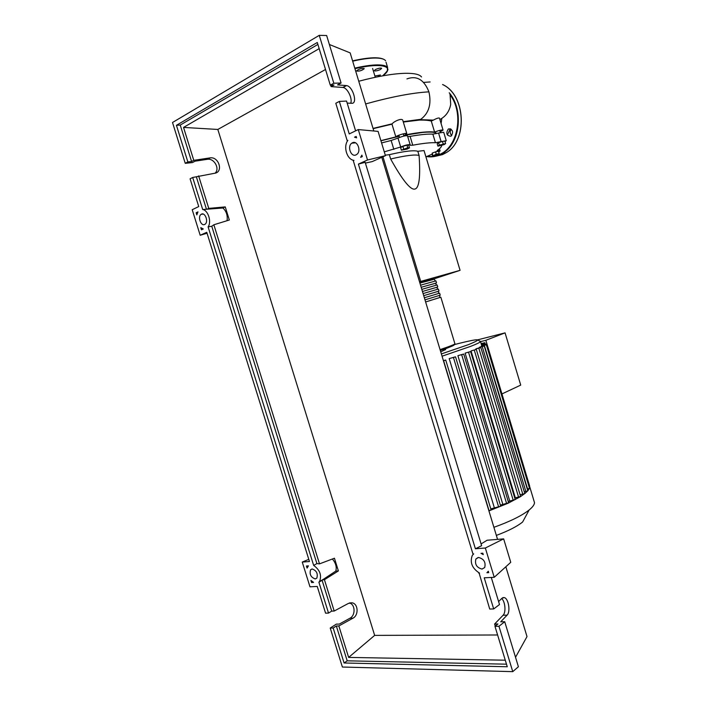 <?xml version="1.0" encoding="UTF-8"?>
<svg xmlns="http://www.w3.org/2000/svg" width="707" height="707" viewBox="0 0 707 707"><rect width="100%" height="100%" fill="white"/><g stroke="black" fill="none" stroke-linecap="round" stroke-linejoin="round"><path stroke-width="1.06" d="M435.839 132.81C433.267 131.979 428.778 131.864 422.371 132.465L403.732 135.373M385.28 155.151L389.327 154.674L390.644 159.004C402.389 180.029 410.422 190.059 414.735 189.087C419.145 188.416 420.594 177.218 419.083 155.487L417.819 151.298L424.032 150.564L460.08 270.339L420.709 281.421L382.955 156.786M420.709 281.421L419.507 281.784M435.194 278.487L460.08 270.339M389.327 154.674C404.457 151.165 413.957 150.043 417.819 151.298M419.083 155.487C415.239 154.294 405.756 155.469 390.644 159.004M438.808 154.25L432.507 156.097L436.246 154.188L439.215 153.596L438.808 154.25M432.878 155.443L432.18 153.119L432.507 156.097M432.18 153.119L435.547 151.855L436.246 154.188M435.547 151.855L438.517 151.271L439.215 153.596M445.604 143.592L444.173 144.599L437.916 146.155L439.33 145.147L445.604 143.592L444.862 141.135L442.441 141.4L443.183 143.866M439.33 145.147L438.587 142.681L437.182 143.698L437.916 146.155M438.587 142.681L442.441 141.4M407.745 147.754L409.494 147.825L407.205 149.071L401.39 150.184L407.745 147.754L406.967 145.174L408.726 145.253L409.494 147.825M403.67 148.938L402.893 146.358L400.613 147.613L401.39 150.184M402.893 146.358L406.967 145.174M399.216 136.318L380.932 140.781M384.281 151.855L400.683 147.003C405.129 145.182 408.275 144.396 410.131 144.661L410.042 145.28L412.755 145.209C422.804 143.344 430.36 142.514 435.432 142.708L446.241 140.702L445.039 141.709M381.577 142.938L391.139 140.472L393.834 149.371M400.683 147.003L397.997 138.095L391.139 140.472M431.942 154.241L425.932 156.874M441.751 145.403C441.654 146.711 440.205 148.364 437.403 150.361L437.067 150.883L440.09 150.918L438.72 151.943M441.115 141.541L438.561 133.022L432.861 134.153L435.432 142.708M412.755 145.209L410.104 136.398C420.17 134.604 427.753 133.853 432.861 134.153M410.104 136.398L407.692 136.575M438.561 133.022L443.731 132.324M397.997 138.095C402.433 136.248 405.588 135.47 407.453 135.779L407.488 135.912M419.905 283.083L434.496 279.168M419.905 283.1L434.478 279.088M421.178 287.289L435.715 283.18M437.147 284.974L437.757 286.989L422.441 291.478L436.944 287.263M438.375 289.057L438.994 291.09L423.714 295.667L438.181 291.337L438.8 293.378M425.614 301.951L440.037 297.479L439.418 295.438M440.028 297.444L425.623 301.96M424.987 299.856L440.231 295.181L439.613 293.14L424.35 297.762M438.994 291.09L438.181 291.355M438.375 289.039L423.078 293.573M437.757 286.989L436.953 287.289M437.138 284.939L421.805 289.375M421.178 287.281L435.724 283.233M435.91 280.882L420.541 285.186M485.311 344.274L484.834 342.683L481.105 343.62M480.521 341.64L485.85 340.297L501.943 393.923M501.97 393.914L520.723 385.103L505.063 332.864L485.85 340.297M505.063 332.864L477.755 339.82L480.513 341.649C479.929 342.462 476.606 344.044 470.535 346.403L442.052 356.204M481.255 344.115L484.834 342.683M500.697 506.221L490.799 508.881M494.281 507.573L449.192 358.599L455.043 356.938L455.538 356.867L500.715 506.265M508.642 502.783L500.362 505.116M502.748 504.073L457.897 355.683L463.226 354.145L463.739 354.074L508.651 502.827M515.226 499.531L508.253 501.502M509.676 500.777L465.109 353.138L470.102 351.688L470.615 351.609L515.235 499.566M520.591 496.438L514.758 497.984M515.288 497.657L471.039 350.919L476.306 349.444L471.039 350.919M475.891 349.497L475.749 349.011L476.907 348.507L480.857 347.579L475.749 349.011M479.364 347.897L479.991 347.013L484.242 346.006L479.213 347.411M481.458 346.642L481.635 345.882L486.345 344.76L481.317 346.174M481.582 345.202L486.902 343.92L481.608 345.299M465.109 353.138L470.615 351.609M491.1 509.862L488.882 510.754M443.448 360.809L445.728 360.057L443.377 360.588M457.897 355.683L463.739 354.074M449.192 358.599L455.538 356.867M524.797 493.521L520.387 496.703L508.156 503.207L488.926 510.905M527.802 490.773L524.691 493.707L520.06 494.67M529.605 485.912L528.951 486.398M529.499 488.237L527.767 490.905L524.267 491.78M529.623 485.939L529.508 488.298L527.289 489.067M481.502 344.963L484.781 343.655L481.432 344.716M445.578 349.576L440.735 351.83M533.953 500.821L534.492 502.615C534.457 504.648 532.68 507.096 529.154 509.968C521.819 515.721 510.074 521.501 493.893 527.316M529.154 509.968L522.614 522.013C517.047 526.476 508.298 530.939 496.349 535.411M358.749 81.252C377.556 76.276 393.057 73.625 405.261 73.298C414.249 73.174 419.666 74.394 421.496 76.957M373.119 128.665L391.987 124.176L395.84 136.911C396.061 135.709 406.278 132.571 406.781 133.561L404.987 134.957C419.065 132.236 428.937 131.281 434.602 132.103C438.782 130.459 441.601 129.788 443.059 130.088L440.161 131.9M380.887 140.64L395.84 136.911M403.308 122.037L419.331 120.093C424.483 119.969 428.469 120.296 431.288 121.065L434.602 132.103M431.288 121.065L433.303 120.119C436.572 118.378 438.632 117.707 439.471 118.104L439.533 118.308M391.987 124.176L392.235 123.805C393.507 121.675 401.85 117.671 402.778 120.278L402.875 120.605M365.634 103.947C391.413 96.797 412.508 92.767 428.919 91.848C431.641 104.026 428.919 113.182 420.762 119.324L419.331 120.093M406.94 78.901C416.777 75.34 424.103 79.661 428.919 91.848M374.896 76.002L380.446 75.004L377.98 76.727M375.417 69.56C378.378 68.243 380.463 67.819 381.665 68.279L380.481 69.48C377.529 70.788 375.444 71.213 374.242 70.753L375.417 69.56M356.549 70.886C358.803 69.012 361.348 68.234 364.167 68.544L364.211 68.712C361.94 70.585 359.403 71.363 356.593 71.045L356.549 70.886M447.372 135.002L450.297 128.789M451.764 135.558C449.882 133.623 449.696 131.52 451.207 129.248M448.6 128.904L448.326 129.045C445.719 133.216 446.541 135.62 450.801 136.257L451.119 136.097C453.7 131.909 452.86 129.514 448.6 128.904M352.404 142.787C357.397 140.066 361.595 151.13 356.814 154.409L356.072 154.86C351.052 157.52 346.925 146.429 351.741 143.194L352.404 142.787M478.506 557.469C483.871 558.839 485.939 562.189 484.71 567.509L482.041 569.082C476.668 567.65 474.627 564.292 475.891 559.007L478.506 557.469M201.451 214.15C205.189 212.065 208.724 221.927 205.065 224.216L204.668 224.446C200.903 226.47 197.43 216.625 201.097 214.354L201.451 214.15M312.14 568.976C316.515 570.531 318.079 573.571 316.851 578.105L315.251 578.953C310.877 577.363 309.312 574.314 310.567 569.807L312.14 568.976M498.603 601.577L501.952 598.237L504.321 597.592C508.572 598.555 510.684 611.873 507.087 615.152L500.742 621.78L504.727 621.727L498.965 626.278L494.971 626.322L497.949 623.981L494.626 624.016L503.101 615.231C506.185 612.403 505.222 601.498 501.661 598.529M479.081 572.935L489.712 609.045L493.689 608.948L499.504 604.529L491.277 577.451M328.534 613.084L318.892 582.188L319.52 581.543C321.941 575.418 319.988 570.036 313.661 565.406L208.105 226.876C211.8 221.936 208.15 210.209 202.697 209.537L192.693 177.475L190.086 178.827L198.738 206.568L192.207 209.714L200.187 235.263L206.762 232.303L309.463 561.526L302.251 562.074L309.975 586.81L317.24 586.439L325.573 613.163L328.534 613.084L331.707 611.104L334.199 611.042L348.374 603.433L352.033 602.815C358.228 603.575 358.944 615.267 352.952 618.183L338.839 625.951L336.338 625.987L333.183 628.019L330.222 628.046L336.329 624.122L339.298 624.078L349.921 618.245C355.727 615.426 355.312 604.176 349.382 603M350.69 103.249C352.758 98.803 347.437 87.818 343.01 87.474L331.088 86.599L330.646 85.123M495.253 626.093L494.626 624.016M493.689 608.948L484.224 577.813L494.237 577.301L485.338 548.013L475.396 548.782L358.405 164.095L367.516 159.994L358.281 129.567L349.231 133.932L339.342 101.419L335.798 103.257L347.19 140.693L347.871 140.366C342.992 146.641 346.96 159.658 353.96 160.374L353.279 160.692L472.939 553.926L473.69 553.873L472.285 555.419C469.695 562.472 472.117 568.384 479.558 573.138L478.798 573.183M330.222 628.046L342.382 667.028L512.761 671.65L498.965 626.278M512.761 671.65L518.399 666.745L504.727 621.727M505.275 660.197L348.639 657.413L338.839 625.951M348.639 657.413L374.657 635.381L497.604 634.983M325.52 69.489L217.827 129.452L374.657 635.381M217.827 129.452L183.537 127.419L319.175 48.633M214.99 173.206C220.133 169.026 214.407 158.235 207.566 159.278L195.105 161.169L192.498 162.566L185.243 163.317L187.85 161.912L191.597 161.532L193.789 160.348L183.537 127.419M193.789 160.348L210.244 157.855C219.037 156.609 223.527 172.199 214.689 173.259L192.693 177.475M334.199 611.042L324.433 579.713L338.388 570.929L334.438 558.23L319.502 563.868L213.859 224.764L229.333 220.01L225.259 206.895L208.759 208.397L198.632 175.893M338.388 570.929L335.79 571.097L322.613 579.82L324.433 579.713M322.613 579.82L322.109 580.314L331.707 611.104M336.338 625.987L347.199 660.824L344.088 662.98L333.183 628.019M306.423 566.007L308.42 565.865L307.068 568.092L306.423 566.007M201.468 229.802L200.797 227.654L203.289 228.971L201.468 229.802M196.148 212.754L197.96 211.888L196.82 214.901L196.148 212.754L197.527 212.692M311.575 582.515L310.921 580.438L313.581 582.409L311.575 582.515L312.565 581.808M488.731 572.626L486.893 572.732L488.307 571.238L488.731 572.626M361.869 155.151L362.302 156.583L360.641 157.334L361.869 155.151M356.602 137.838L354.525 137.193L356.169 136.407L356.602 137.838M482.828 553.21L483.252 554.597L480.999 553.342L482.828 553.21M331.088 86.599L334.031 85.017L330.284 85.14L333.819 83.232L341.074 83.011L337.548 84.902L346.545 85.591C352.855 86.174 358.034 104.009 351.688 103.293L347.164 103.081M355.603 130.857L346.554 101.057L339.342 101.419M333.819 83.232L319.255 35.35L172.508 122.497L185.243 163.317M202.697 209.537L222.908 207.999L225.259 206.895M196.422 177.033L206.382 208.98M187.85 161.912L176.432 125.307L180.232 125.059L191.597 161.532M341.074 83.011L326.643 35.518L319.255 35.35M494.971 626.322L507.273 666.763L344.088 662.98M176.432 125.307L317.302 42.482L330.284 85.14M208.759 208.397L207.116 209.184M180.232 125.059L317.894 44.426M354.525 137.193L356.381 137.114M335.79 571.097C336.903 567.041 335.772 563.011 332.414 558.998M319.502 563.868L316.895 563.594L211.764 226.258L208.105 226.876M211.764 226.258L213.859 224.764M227.053 220.708C227.76 215.432 226.381 211.19 222.908 207.999M506.495 664.182L347.199 660.824M322.109 580.314L318.892 582.188M313.661 565.406L316.895 563.594M347.19 140.693L347.641 140.702M488.422 571.627L486.893 572.732M308.791 559.343L302.251 562.074M200.187 235.263L207.063 233.248M481.096 543.93L487.088 540.245L503.658 538.867L510.754 562.312L494.237 577.301M475.396 548.782L481.626 545.698L365.166 162.318L358.405 164.095M485.338 548.013L503.658 538.867M515.527 657.271L527.007 636.592L505.85 566.767M497.551 539.37L381.798 157.308M373.826 130.998L350.159 52.884L329.365 44.488M367.516 159.994L385.439 155.681L372.182 161.603L365.395 163.087M385.439 155.681L378.086 131.387L358.281 129.567M438.72 150.909L438.349 149.663M425.093 281.368C438.676 276.958 436.864 277.259 419.649 282.261M454.875 343.637L454.937 343.841C454.035 344.689 449.078 346.616 440.054 349.612M440.293 350.398C451.72 346.545 456.13 344.636 453.523 344.671M454.53 344.565L459.046 343.39C480.23 338.149 483.288 338.591 468.22 344.724L441.362 353.933M480.477 341.287L481.776 345.847M513.247 500.37L468.564 352.289M489.067 510.737L443.634 360.756M506.645 503.64L461.671 354.755M498.682 507.087L453.461 357.556M518.629 497.268L474.273 350.115M522.844 494.343L478.842 348.242M485.099 345.025L484.958 344.565M525.875 491.586L482.254 346.66M527.59 489.032L484.375 345.414M484.746 344.406L484.551 343.77M387.374 70.903L387.489 68.022L387.736 69.074C388.55 69.489 386.862 71.743 382.655 75.843C395.92 66.538 382.169 62.075 354.949 68.694M386.022 62.207L387.613 67.474C386.384 65.733 382.929 64.876 377.238 64.903C371.148 64.982 363.663 66.069 354.781 68.146M385.333 60.44L385.589 60.767C384.343 58.964 380.87 58.054 375.161 58.027C369.063 58.071 361.56 59.123 352.669 61.182M383.733 59.317C378.687 56.852 368.303 57.364 352.572 60.864C368.568 57.311 379.032 56.834 383.954 59.423M434.699 156.45L442.441 154.63L445.843 152.862C467.663 141.188 465.922 95.091 442.653 84.566M441.035 154.806L437.456 155.734M439.383 155.019C435.212 156.76 430.952 157.272 426.595 156.556C430.943 157.263 435.203 156.751 439.356 155.019L442.785 153.242L439.383 155.019M427.108 156.3C431.173 156.839 435.15 156.3 439.029 154.665C457.765 147.843 464.481 113.394 449.908 94.588M423.599 82.41L430.148 81.95M449.228 92.776C464.031 109.965 460.071 143.592 442.785 153.242L445.843 152.862C467.822 141.126 465.966 94.906 442.573 84.504M445.118 152.951L442.564 154.223M507.087 615.152L503.101 615.231M352.952 618.183L349.921 618.245M346.306 85.565L342.771 87.447M209.917 157.9L207.239 159.314M399.552 137.423L398.881 135.187M436.104 133.685L435.512 131.723M440.346 132.518L439.71 130.388M403.936 136.053L403.264 133.826M443.696 132.209L446.241 140.702M439.445 148.762L440.09 150.918M407.453 135.779L410.131 144.661M440.85 297.232L454.937 343.841C453.099 345.873 448.211 348.056 440.293 350.38M435.061 281.015L434.46 279.035M436.307 285.142L435.698 283.136M437.553 289.26L436.935 287.236M435.892 280.838L436.511 282.888M445.728 360.057L491.109 509.906M520.608 496.482L476.306 349.444M524.806 493.557L480.857 347.579M529.623 485.965L486.902 343.92M527.811 490.817L484.242 346.006M529.508 488.272L486.345 344.76M484.781 343.655L484.993 344.344M445.295 348.666L445.613 349.709M529.799 487.008L534.492 502.615M372.607 68.455L375.276 77.275M439.471 118.104L443.059 130.088M402.778 120.278L406.781 133.561M392.235 123.805L373.04 128.409M403.193 121.675L420.762 119.324M433.303 120.119L420.197 119.651M439.895 119.518C445.852 116.355 449.458 111.299 450.704 104.371L450.129 95.295M441.088 123.513L441.787 118.564M450.474 128.851L448.326 129.045M504.321 597.592L502.81 597.645M352.033 602.815L349.762 602.894M346.545 85.591L343.01 87.474M210.244 157.855L207.566 159.278M323.868 579.006L319.52 581.543M312.017 568.994L310.567 569.807M203.112 214.044L201.097 214.354M478.1 557.514L475.891 559.007M355.471 142.823L351.741 143.194"/></g></svg>
